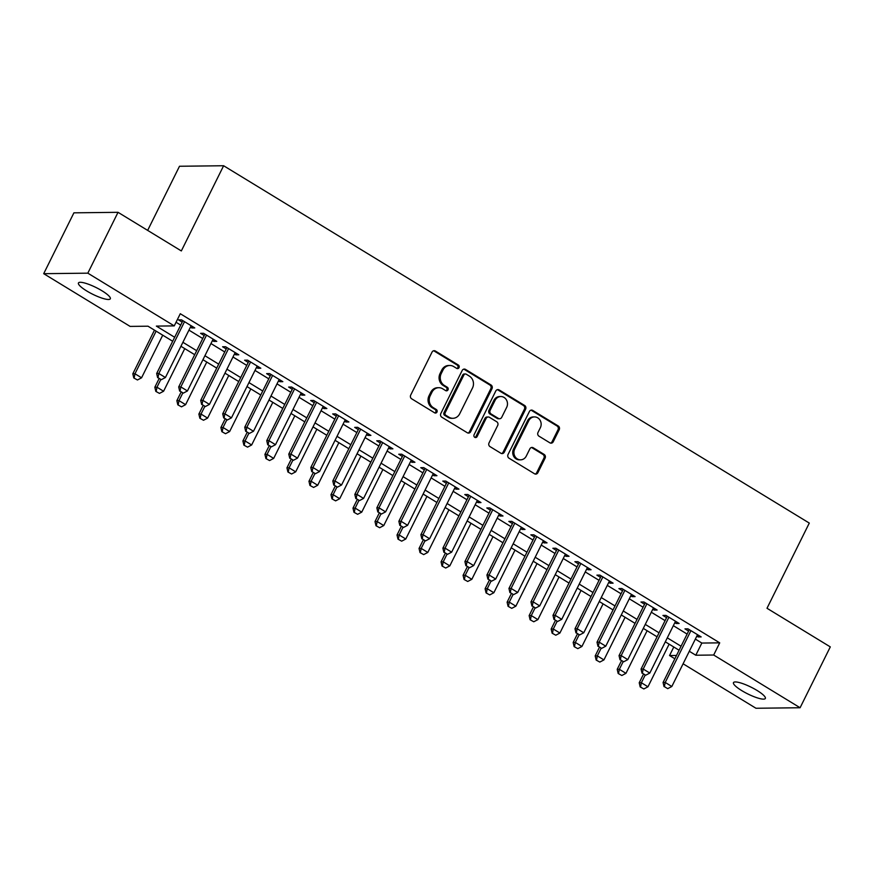 <?xml version="1.0" encoding="UTF-8"?>
<svg xmlns="http://www.w3.org/2000/svg" width="874" height="874" viewBox="0 0 874 874"><rect width="100%" height="100%" fill="white"/><g stroke="black" fill="none" stroke-linecap="round" stroke-linejoin="round"><path stroke-width="1.31" d="M459.025 367.637A1.912 1.726 89.3 0 0 458.347 365.037L435.383 351.031A2.731 2.469 89.3 0 0 432.04 352.102L410.693 395.103A2.731 2.469 89.3 0 0 411.665 398.806L434.629 412.823A1.912 1.726 89.3 0 0 436.967 412.069A1.912 1.726 89.3 0 0 436.29 409.48L433.318 407.666A8.729 7.888 89.3 0 1 430.194 395.802L431.974 392.218A8.729 7.888 89.3 0 1 438.792 387.706A8.729 7.888 89.3 0 1 442.681 388.788L445.653 390.602A1.912 1.726 89.3 0 0 448.001 389.848A1.912 1.726 89.3 0 0 447.313 387.258L444.342 385.445A8.729 7.888 89.3 0 1 441.228 373.58L443.009 369.997A8.729 7.888 89.3 0 1 449.815 365.485A8.729 7.888 89.3 0 1 453.715 366.567L456.687 368.38A1.912 1.726 89.3 0 0 459.025 367.637M456.938 368.511A1.912 1.726 89.3 0 0 457.157 365.048L434.192 351.042A2.731 2.469 89.3 0 0 433.57 350.78M434.881 412.943A1.912 1.726 89.3 0 0 435.099 409.491L432.127 407.677L433.318 407.666M445.915 390.733A1.912 1.726 89.3 0 0 446.122 387.269L443.151 385.456L444.342 385.445M741.775 690.624A17.797 3.758 26.4 0 1 733.472 682.627A17.797 3.758 26.4 0 1 757.037 690.449A17.797 3.758 26.4 0 1 765.351 698.446A17.797 3.758 26.4 0 1 741.775 690.624M86.755 290.976A17.797 3.758 26.4 0 1 78.442 282.979A17.797 3.758 26.4 0 1 102.018 290.802A17.797 3.758 26.4 0 1 110.321 298.799A17.797 3.758 26.4 0 1 86.755 290.976M549.888 442.834A2.731 2.469 89.3 0 0 553.231 441.763L559.218 429.702A2.731 2.469 89.3 0 0 558.246 425.988L532.747 410.43A2.731 2.469 89.3 0 0 529.404 411.501L508.045 454.502A2.731 2.469 89.3 0 0 509.029 458.216L534.527 473.774A2.731 2.469 89.3 0 0 537.871 472.703L545.114 458.129A2.731 2.469 89.3 0 0 544.131 454.425L533.216 447.761A2.731 2.469 89.3 0 0 529.873 448.832L526.29 456.064A7.298 6.599 89.3 0 1 520.587 459.833A7.298 6.599 89.3 0 1 514.72 449.007L528.781 420.689A7.298 6.599 89.3 0 1 534.473 416.92A7.298 6.599 89.3 0 1 540.34 427.747L538.002 432.466A2.731 2.469 89.3 0 0 538.974 436.17L549.888 442.834M172.681 341.253L148.001 326.199L130.117 326.406L43.7 273.682L73.908 212.83L118.034 212.316L181.333 250.936L223.624 165.743L809.291 523.078L767.001 608.271L830.3 646.891L800.092 707.743L755.966 708.257L683.097 663.792M118.034 212.316L87.826 273.169L174.243 325.893L156.359 326.1L174.658 337.266M695.354 639.102L701.833 643.056L719.717 642.849L180.284 313.722L174.243 325.893M719.717 642.849L713.676 655.019L800.092 707.743M492.007 388.69A2.731 2.469 89.3 0 0 491.035 384.986L465.536 369.418A2.731 2.469 89.3 0 0 462.182 370.489L440.835 413.5A2.731 2.469 89.3 0 0 441.807 417.204L467.317 432.761A2.731 2.469 89.3 0 0 470.66 431.69L492.007 388.69L490.817 388.701A2.731 2.469 89.3 0 0 489.844 384.997L464.345 369.44A2.731 2.469 89.3 0 0 463.723 369.167M499.141 389.924L524.64 405.481A2.731 2.469 89.3 0 1 525.613 409.196L504.265 452.197A2.731 2.469 89.3 0 1 500.922 453.267L490.008 446.614A2.731 2.469 89.3 0 1 489.036 442.899L497.688 425.463A2.731 2.469 89.3 0 0 496.716 421.749L489.473 417.335A2.731 2.469 89.3 0 0 486.13 418.406L477.117 436.563A1.912 1.726 89.3 0 1 475.62 437.557A1.912 1.726 89.3 0 1 474.09 434.717L495.787 390.995A2.731 2.469 89.3 0 1 499.141 389.924L497.951 389.935L523.45 405.503L524.64 405.481M190.423 327.138L191.777 327.958L194.76 327.925L181.541 319.862L178.558 319.906L182.185 322.113M212.448 340.576L213.791 341.395L216.774 341.363L203.566 333.3L200.583 333.333L204.199 335.54M234.461 354.003L235.805 354.833L238.788 354.789L225.579 346.738L222.597 346.77L226.224 348.977M256.475 367.441L257.83 368.26L260.813 368.227L247.593 360.164L244.622 360.208L248.238 362.415M278.5 380.878L279.844 381.698L282.826 381.665L269.618 373.602L266.636 373.635L270.252 375.842M300.514 394.305L301.858 395.135L304.84 395.092L291.632 387.04L288.649 387.073L292.277 389.28M322.539 407.743L323.883 408.562L326.865 408.529L313.646 400.467L310.674 400.5L314.29 402.717M344.553 421.181L345.896 422L348.879 421.967L335.671 413.905L332.688 413.937L336.304 416.144M366.567 434.607L367.91 435.427L370.893 435.394L357.684 427.331L354.702 427.375L358.329 429.582M388.591 448.045L389.935 448.865L392.918 448.832L379.698 440.769L376.727 440.802L380.343 443.02M410.605 461.483L411.949 462.302L414.932 462.27L401.723 454.207L398.741 454.24L402.357 456.447M432.619 474.91L433.963 475.729L436.945 475.696L423.737 467.634L420.755 467.677L424.382 469.884M454.644 488.348L455.988 489.167L458.97 489.134L445.762 481.071L442.779 481.104L446.396 483.311M476.658 501.774L478.002 502.605L480.984 502.561L467.776 494.509L464.793 494.542L468.409 496.749M498.672 515.212L500.026 516.031L502.998 515.999L489.79 507.936L486.807 507.969L490.434 510.187M520.696 528.65L522.04 529.469L525.023 529.436L511.814 521.374L508.832 521.407L512.448 523.613M542.71 542.077L544.054 542.896L547.037 542.863L533.828 534.812L530.846 534.844L534.462 537.051M564.724 555.514L566.079 556.334L569.05 556.301L555.842 548.238L552.86 548.271L556.487 550.489M586.749 568.952L588.093 569.772L591.075 569.739L577.867 561.676L574.884 561.709L578.501 563.916M608.763 582.379L610.107 583.198L613.089 583.166L599.881 575.103L596.898 575.147L600.525 577.353M630.777 595.817L632.131 596.636L635.103 596.603L621.895 588.541L618.912 588.573L622.539 590.78M652.802 609.244L654.145 610.074L657.128 610.03L643.919 601.978L640.937 602.011L644.553 604.218M674.815 622.681L676.159 623.501L679.142 623.468L665.933 615.405L662.951 615.449L666.578 617.656M176.045 322.255L180.7 325.095M188.948 330.132L202.724 338.533M210.962 343.558L224.738 351.971M232.976 356.996L246.752 365.398M255 370.434L268.777 378.835M277.014 383.861L290.791 392.273M299.028 397.299L312.805 405.7M321.053 410.736L334.829 419.138M343.067 424.163L356.843 432.564M365.081 437.601L378.857 446.002M387.106 451.028L400.882 459.44M409.119 464.465L422.896 472.867M431.133 477.903L444.91 486.305M453.158 491.33L466.935 499.742M475.172 504.768L488.948 513.169M497.197 518.206L510.962 526.607M519.211 531.632L532.987 540.034M541.225 545.07L555.001 553.471M563.249 558.497L577.015 566.909M585.263 571.935L599.04 580.336M607.277 585.372L621.053 593.774M629.302 598.799L643.067 607.212M651.316 612.237L665.092 620.638M673.33 625.675L687.106 634.076M696.829 636.119L698.184 636.938L701.166 636.906L687.947 628.843L684.965 628.876L688.592 631.083M223.624 165.743L179.498 166.257L147.662 230.386M43.7 273.682L87.826 273.169M674.848 658.767L669.55 655.533L676.498 655.456M673.788 647L669.55 655.533M679.087 650.234L665.311 641.822M657.073 636.796L643.297 628.395M635.048 623.359L621.283 614.957M613.035 609.932L599.258 601.52M591.021 596.494L577.244 588.093M568.996 583.056L555.23 574.655M546.982 569.63L533.206 561.217M524.968 556.192L511.192 547.79M502.943 542.754L489.178 534.353M480.929 529.327L467.153 520.926M458.916 515.889L445.139 507.488M436.891 502.463L423.114 494.05M414.877 489.025L401.1 480.624M392.863 475.587L379.087 467.186M370.838 462.16L357.062 453.748M348.824 448.723L335.048 440.321M326.81 435.285L313.034 426.883M304.786 421.858L291.009 413.457M282.772 408.42L268.995 400.019M260.758 394.993L246.981 386.581M238.733 381.556L224.957 373.154M216.719 368.118L202.943 359.717M194.694 354.691L180.929 346.279M689.313 651.272L695.791 655.227L713.676 655.019M182.906 342.302L196.683 350.703M204.92 355.729L218.697 364.141M226.934 369.167L240.711 377.568M248.959 382.604L262.735 391.006M270.973 396.031L284.749 404.443M292.987 409.469L306.763 417.87M315.011 422.907L328.788 431.308M337.025 436.334L350.802 444.735M359.039 449.771L372.816 458.173M381.064 463.198L394.84 471.61M403.078 476.636L416.854 485.037M425.092 490.074L438.868 498.475M447.117 503.5L460.893 511.913M469.13 516.938L482.907 525.34M491.155 530.376L504.921 538.777M513.169 543.803L526.946 552.204M535.183 557.241L548.959 565.642M557.208 570.667L570.973 579.08M579.222 584.105L592.998 592.506M601.236 597.543L615.012 605.944M623.26 610.97L637.026 619.382M645.274 624.407L659.051 632.809M667.288 637.845L681.064 646.247M701.833 643.056L695.791 655.227M191.777 327.958L192.477 326.537M213.791 341.395L214.501 339.975M235.805 354.833L236.515 353.402M257.83 368.26L258.529 366.84M279.844 381.698L280.554 380.277M301.858 395.135L302.568 393.704M323.883 408.562L324.582 407.142M345.896 422L346.607 420.58M367.91 435.427L368.62 434.007M389.935 448.865L390.634 447.444M411.949 462.302L412.659 460.871M433.963 475.729L434.673 474.309M455.988 489.167L456.687 487.747M478.002 502.605L478.712 501.173M500.026 516.031L500.726 514.611M522.04 529.469L522.75 528.049M544.054 542.896L544.764 541.476M566.079 556.334L566.778 554.914M588.093 569.772L588.803 568.351M610.107 583.198L610.817 581.778M632.131 596.636L632.831 595.216M654.145 610.074L654.855 608.643M676.159 623.501L676.869 622.08M698.184 636.938L698.883 635.518M449.815 365.485L448.624 365.496A8.729 7.888 89.3 0 0 441.807 370.008L443.009 369.997M443.151 385.456A8.729 7.888 89.3 0 1 440.037 373.591L441.807 370.008M438.792 387.706L437.59 387.717A8.729 7.888 89.3 0 0 430.784 392.229L431.974 392.218M432.127 407.677A8.729 7.888 89.3 0 1 429.003 395.813L430.784 392.229M467.94 433.034A2.731 2.469 89.3 0 0 469.469 431.712L490.817 388.701M466.246 374.214A1.912 1.726 89.3 0 0 463.908 374.968L445.172 412.714A1.912 1.726 89.3 0 0 445.849 415.314L448.985 417.226A8.729 7.888 89.3 0 0 452.885 418.307A8.729 7.888 89.3 0 0 459.691 413.795L472.506 387.99A8.729 7.888 89.3 0 0 469.382 376.126L466.246 374.214M465.394 373.974L464.203 373.996A1.912 1.726 89.3 0 0 462.717 374.979L463.908 374.968M452.885 418.307L451.683 418.329A8.729 7.888 89.3 0 1 447.794 417.237L444.658 415.325A1.912 1.726 89.3 0 1 443.97 412.725L462.717 374.979M501.545 453.54A2.731 2.469 89.3 0 0 503.074 452.219L524.422 409.207A2.731 2.469 89.3 0 0 523.45 405.503M488.26 416.996L487.058 417.007A2.731 2.469 89.3 0 0 484.939 418.417L475.926 436.574L477.117 436.563M475.03 437.437A1.912 1.726 89.3 0 0 475.926 436.574M506.669 407.36A7.298 6.599 89.3 0 0 500.802 396.534A7.298 6.599 89.3 0 0 495.11 400.314L490.161 410.288A2.731 2.469 89.3 0 0 491.133 413.992L498.377 418.406A2.731 2.469 89.3 0 0 501.72 417.335L506.669 407.36M500.802 396.534L499.611 396.556A7.298 6.599 89.3 0 0 493.919 400.325L495.11 400.314M499.589 418.744L498.399 418.766A2.731 2.469 89.3 0 1 497.186 418.428L489.943 414.003A2.731 2.469 89.3 0 1 488.97 410.299L493.919 400.325M497.951 389.935A2.731 2.469 89.3 0 0 497.328 389.673M534.473 416.92L533.282 416.931A7.298 6.599 89.3 0 0 527.579 420.711L528.781 420.689M520.587 459.833L519.396 459.844A7.298 6.599 89.3 0 1 513.53 449.017L527.579 420.711M535.15 474.036A2.731 2.469 89.3 0 0 536.68 472.714L543.912 458.14A2.731 2.469 89.3 0 0 542.94 454.436L532.026 447.772A2.731 2.469 89.3 0 0 531.403 447.51M550.511 443.096A2.731 2.469 89.3 0 0 552.04 441.774L558.027 429.713A2.731 2.469 89.3 0 0 557.055 425.999L531.556 410.441A2.731 2.469 89.3 0 0 530.933 410.179M154.48 330.154L132.815 373.799L134.967 373.766L141.566 377.797L162.728 335.179M133.788 377.95L137.458 379.972L133.788 377.95L132.815 373.799M156.118 331.148L134.967 373.766L134.148 377.95M141.566 377.797L137.458 379.972M157.997 377.677L161.308 379.687L157.997 377.677L158.817 373.493L156.665 373.515L182.895 320.692M191.133 325.718L165.415 377.524L158.817 373.493L184.523 321.687M161.308 379.687L165.415 377.524M156.665 373.515L157.637 377.677M159.123 378.584L154.84 387.226L156.981 387.204L163.591 391.235L184.742 348.617M155.812 391.388L159.472 393.398L155.812 391.388L154.84 387.226M160.761 379.578L156.981 387.204L156.173 391.388M163.591 391.235L159.472 393.398M181.147 392.022L176.854 400.663L178.995 400.642L185.605 404.662L206.767 362.044M177.826 404.826L181.486 406.836L177.826 404.826L176.854 400.663M182.786 393.016L178.995 400.642L178.187 404.815M185.605 404.662L181.486 406.836M203.161 405.449L198.868 414.09L201.02 414.068L207.619 418.1L228.78 375.481M199.851 418.253L203.511 420.263L199.851 418.253L198.868 414.09M204.8 406.454L201.02 414.068L200.201 418.253M207.619 418.1L203.511 420.263M225.175 418.886L220.893 427.528L223.034 427.506L229.643 431.538L250.794 388.919M221.865 431.69L225.525 433.701L221.865 431.69L220.893 427.528M226.814 419.881L223.034 427.506L222.225 431.69M229.643 431.538L225.525 433.701M180.022 391.104L183.322 393.125L180.022 391.104L180.831 386.92L178.689 386.953L204.909 334.119M213.147 339.156L187.44 390.951L180.831 386.92L206.548 335.124M183.322 393.125L187.44 390.951M178.689 386.953L179.662 391.115M202.036 404.542L205.335 406.552L202.036 404.542L202.844 400.358L200.703 400.379L226.923 347.557M235.172 352.583L209.454 404.389L202.844 400.358L228.562 348.551M205.335 406.552L209.454 404.389M200.703 400.379L201.675 404.542M224.05 417.969L227.36 419.99L224.05 417.969L224.869 413.795L222.717 413.817L248.948 360.995M257.185 366.02L231.468 417.827L224.869 413.795L250.587 361.989M227.36 419.99L231.468 417.827M222.717 413.817L223.7 417.98M246.075 431.406L249.374 433.428L246.075 431.406L246.883 427.222L244.742 427.255L270.962 374.422M279.199 379.458L253.493 431.253L246.883 427.222L272.601 375.427M249.374 433.428L253.493 431.253M244.742 427.255L245.714 431.406M247.2 432.313L242.906 440.966L245.048 440.933L251.657 444.964L272.819 402.346M243.879 445.128L247.539 447.138L243.879 445.128L242.906 440.966M248.839 433.318L245.048 440.933L244.239 445.117M251.657 444.964L247.539 447.138M268.089 444.844L271.388 446.854L268.089 444.844L268.897 440.66L266.756 440.682L292.976 387.859M301.224 392.885L275.507 444.691L268.897 440.66L294.614 388.854M271.388 446.854L275.507 444.691M266.756 440.682L267.728 444.844M269.214 445.751L264.92 454.393L267.073 454.371L273.671 458.402L294.833 415.784M265.904 458.555L269.563 460.565L265.904 458.555L264.92 454.393M270.853 446.745L267.073 454.371L266.253 458.555M273.671 458.402L269.563 460.565M290.102 458.271L293.413 460.292L290.102 458.271L290.922 454.098L288.77 454.119L315.001 401.286M323.238 406.323L297.521 458.118L290.922 454.098L316.639 402.291M293.413 460.292L297.521 458.118M288.77 454.119L289.753 458.282M291.239 459.189L286.945 467.83L289.086 467.808L295.696 471.84L316.847 429.21M287.917 471.993L291.577 474.003L287.917 471.993L286.945 467.83M292.866 460.183L289.086 467.808L288.278 471.993M295.696 471.84L291.577 474.003M312.127 471.709L315.427 473.719L312.127 471.709L312.936 467.524L310.794 467.546L337.014 414.724M345.263 419.749L319.545 471.556L312.936 467.524L338.653 415.729M315.427 473.719L319.545 471.556M310.794 467.546L311.767 471.709M313.253 472.616L308.959 481.268L311.111 481.235L317.71 485.267L338.872 442.648M309.931 485.431L313.591 487.441L309.931 485.431L308.959 481.268M314.891 473.621L311.111 481.235L310.292 485.42M317.71 485.267L313.591 487.441M334.141 485.146L337.44 487.157L334.141 485.146L334.961 480.962L332.808 480.984L359.028 428.162M367.277 433.187L341.559 484.994L334.961 480.962L360.667 429.156M337.44 487.157L341.559 484.994M332.808 480.984L333.781 485.146M335.266 486.053L330.973 494.695L333.125 494.673L339.724 498.704L360.886 456.086M331.956 498.857L335.616 500.868L331.956 498.857L330.973 494.695M336.905 487.047L333.125 494.673L332.306 498.857M339.724 498.704L335.616 500.868M356.155 498.573L359.465 500.594L356.155 498.573L356.974 494.389L354.822 494.422L381.053 441.589M389.291 446.625L363.573 498.42L356.974 494.389L382.692 442.594M359.465 500.594L363.573 498.42M354.822 494.422L355.805 498.584M357.291 499.491L352.998 508.133L355.139 508.111L361.749 512.131L382.899 469.513M353.97 512.295L357.63 514.305L353.97 512.295L352.998 508.133M358.919 500.485L355.139 508.111L354.331 512.284M361.749 512.131L357.63 514.305M378.18 512.011L381.479 514.021L378.18 512.011L378.988 507.827L376.847 507.849L403.067 455.026M411.315 460.052L385.598 511.858L378.988 507.827L404.706 456.02M381.479 514.021L385.598 511.858M376.847 507.849L377.819 512.011M379.305 512.918L375.012 521.57L377.164 521.538L383.762 525.569L404.924 482.951M375.984 525.722L379.644 527.732L375.984 525.722L375.012 521.57M380.944 513.923L377.164 521.538L376.344 525.722M383.762 525.569L379.644 527.732M400.194 525.438L403.493 527.459L400.194 525.438L401.013 521.265L398.861 521.286L425.081 468.464M433.329 473.489L407.612 525.296L401.013 521.265L426.72 469.458M403.493 527.459L407.612 525.296M398.861 521.286L399.833 525.449M401.319 526.356L397.025 534.997L399.178 534.975L405.776 539.007L426.938 496.388M398.009 539.16L401.669 541.17L398.009 539.16L397.025 534.997M402.958 527.35L399.178 534.975L398.358 539.16M405.776 539.007L401.669 541.17M422.208 538.876L425.518 540.897L422.208 538.876L423.027 534.691L420.875 534.724L447.106 481.891M455.343 486.927L429.626 538.723L423.027 534.691L448.744 482.896M425.518 540.897L429.626 538.723M420.875 534.724L421.858 538.876M423.344 539.782L419.05 548.435L421.192 548.402L427.801 552.434L448.952 509.815M420.023 552.597L423.682 554.608L420.023 552.597L419.05 548.435M424.983 540.788L421.192 548.402L420.383 552.587M427.801 552.434L423.682 554.608M444.232 552.313L447.532 554.324L444.232 552.313L445.041 548.129L442.899 548.151L469.119 495.329M477.368 500.354L451.65 552.16L445.041 548.129L470.758 496.323M447.532 554.324L451.65 552.16M442.899 548.151L443.872 552.313M445.358 553.22L441.064 561.862L443.216 561.84L449.815 565.871L470.977 523.253M442.036 566.024L445.696 568.034L442.036 566.024L441.064 561.862M446.996 554.225L443.216 561.84L442.397 566.024M449.815 565.871L445.696 568.034M466.246 565.74L469.546 567.761L466.246 565.74L467.066 561.567L464.913 561.589L491.133 508.755M499.382 513.792L473.664 565.587L467.066 561.567L492.772 509.761M469.546 567.761L473.664 565.587M464.913 561.589L465.886 565.751M467.372 566.658L463.078 575.3L465.23 575.278L471.84 579.309L492.991 536.691M464.061 579.462L467.721 581.472L464.061 579.462L463.078 575.3M469.01 567.652L465.23 575.278L464.411 579.462M471.84 579.309L467.721 581.472M488.26 579.178L491.57 581.188L488.26 579.178L489.079 574.994L486.927 575.016L513.158 522.193M521.396 527.219L495.689 579.025L489.079 574.994L514.797 523.198M491.57 581.188L495.689 579.025M486.927 575.016L487.911 579.178M489.396 580.085L485.103 588.737L487.244 588.705L493.854 592.736L515.005 550.117M486.075 592.9L489.735 594.91L486.075 592.9L485.103 588.737M491.035 581.09L487.244 588.705L486.436 592.889M493.854 592.736L489.735 594.91M510.285 592.616L513.584 594.626L510.285 592.616L511.093 588.431L508.952 588.453L535.172 535.631M543.42 540.656L517.703 592.463L511.093 588.431L536.811 536.625M513.584 594.626L517.703 592.463M508.952 588.453L509.924 592.616M511.41 593.522L507.117 602.164L509.269 602.142L515.868 606.174L537.029 563.555M508.089 606.327L511.749 608.337L508.089 606.327L507.117 602.164M513.049 594.517L509.269 602.142L508.45 606.327M515.868 606.174L511.749 608.337M532.299 606.043L535.598 608.064L532.299 606.043L533.118 601.858L530.966 601.891L557.186 549.058M565.434 554.094L539.717 605.89L533.118 601.858L558.825 550.063M535.598 608.064L539.717 605.89M530.966 601.891L531.938 606.053M533.424 606.96L529.141 615.602L531.283 615.58L537.892 619.611L559.043 576.982M530.114 619.764L533.774 621.775L530.114 619.764L529.141 615.602M535.063 607.954L531.283 615.58L530.463 619.753M537.892 619.611L533.774 621.775M554.313 619.48L557.623 621.49L554.313 619.48L555.132 615.296L552.991 615.318L579.211 562.495M587.448 567.521L561.742 619.327L555.132 615.296L580.849 563.49M557.623 621.49L561.742 619.327M552.991 615.318L553.963 619.48M555.449 620.387L551.155 629.04L553.297 629.007L559.906 633.038L581.057 590.42M552.128 633.191L555.788 635.212L552.128 633.191L551.155 629.04M557.088 621.392L553.297 629.007L552.488 633.191M559.906 633.038L555.788 635.212M576.337 632.918L579.637 634.928L576.337 632.918L577.146 628.734L575.005 628.756L601.225 575.933M609.473 580.959L583.756 632.765L577.146 628.734L602.863 576.927M579.637 634.928L583.756 632.765M575.005 628.756L575.977 632.918M577.463 633.825L573.169 642.466L575.321 642.445L581.92 646.476L603.082 603.858M574.142 646.629L577.801 648.639L574.142 646.629L573.169 642.466M579.101 634.819L575.321 642.445L574.502 646.629M581.92 646.476L577.801 648.639M598.351 646.345L601.651 648.366L598.351 646.345L599.171 642.161L597.018 642.193L623.249 589.36M631.487 594.396L605.769 646.192L599.171 642.161L624.877 590.365M601.651 648.366L605.769 646.192M597.018 642.193L597.991 646.356M599.477 647.252L595.194 655.904L597.335 655.882L603.945 659.903L625.096 617.284M596.166 660.067L599.826 662.077L596.166 660.067L595.194 655.904M601.115 648.257L597.335 655.882L596.527 660.056M603.945 659.903L599.826 662.077M620.376 659.783L623.675 661.793L620.376 659.783L621.185 655.598L619.043 655.62L645.263 602.798M653.501 607.823L627.794 659.63L621.185 655.598L646.902 603.792M623.675 661.793L627.794 659.63M619.043 655.62L620.016 659.783M621.501 660.689L617.208 669.331L619.349 669.309L625.959 673.341L647.121 630.722M618.18 673.493L621.84 675.504L618.18 673.493L617.208 669.331M623.14 661.694L619.349 669.309L618.541 673.493M625.959 673.341L621.84 675.504M642.39 673.209L645.689 675.231L642.39 673.209L643.198 669.036L641.057 669.058L667.277 616.225M675.526 621.261L649.808 673.056L643.198 669.036L668.916 617.23M645.689 675.231L649.808 673.056M641.057 669.058L642.029 673.22M643.515 674.127L639.222 682.769L641.374 682.747L647.973 686.778L669.134 644.16M640.194 686.931L643.865 688.941L640.194 686.931L639.222 682.769M645.154 675.121L641.374 682.747L640.555 686.931M647.973 686.778L643.865 688.941M664.404 686.647L667.714 688.657L664.404 686.647L665.223 682.463L663.071 682.496L689.302 629.662M697.539 634.688L671.822 686.494L665.223 682.463L690.93 630.667M667.714 688.657L671.822 686.494M663.071 682.496L664.043 686.647M457.157 365.048L458.347 365.037M435.099 409.491L436.29 409.48M446.122 387.269L447.313 387.258M440.037 373.591L441.228 373.58M429.003 395.813L430.194 395.802M434.192 351.042L435.383 351.031M469.469 431.712L470.66 431.69M464.345 369.44L465.536 369.418M489.844 384.997L491.035 384.986M443.97 412.725L445.172 412.714M444.658 415.325L445.849 415.314M447.794 417.237L448.985 417.226M524.422 409.207L525.613 409.196M503.074 452.219L504.265 452.197M484.939 418.417L486.13 418.406M488.97 410.299L490.161 410.288M489.943 414.003L491.133 413.992M497.186 418.428L498.377 418.406M513.53 449.017L514.72 449.007M532.026 447.772L533.216 447.761M542.94 454.436L544.131 454.425M543.912 458.14L545.114 458.129M536.68 472.714L537.871 472.703M531.556 410.441L532.747 410.43M557.055 425.999L558.246 425.988M558.027 429.713L559.218 429.702M552.04 441.774L553.231 441.763"/></g></svg>
